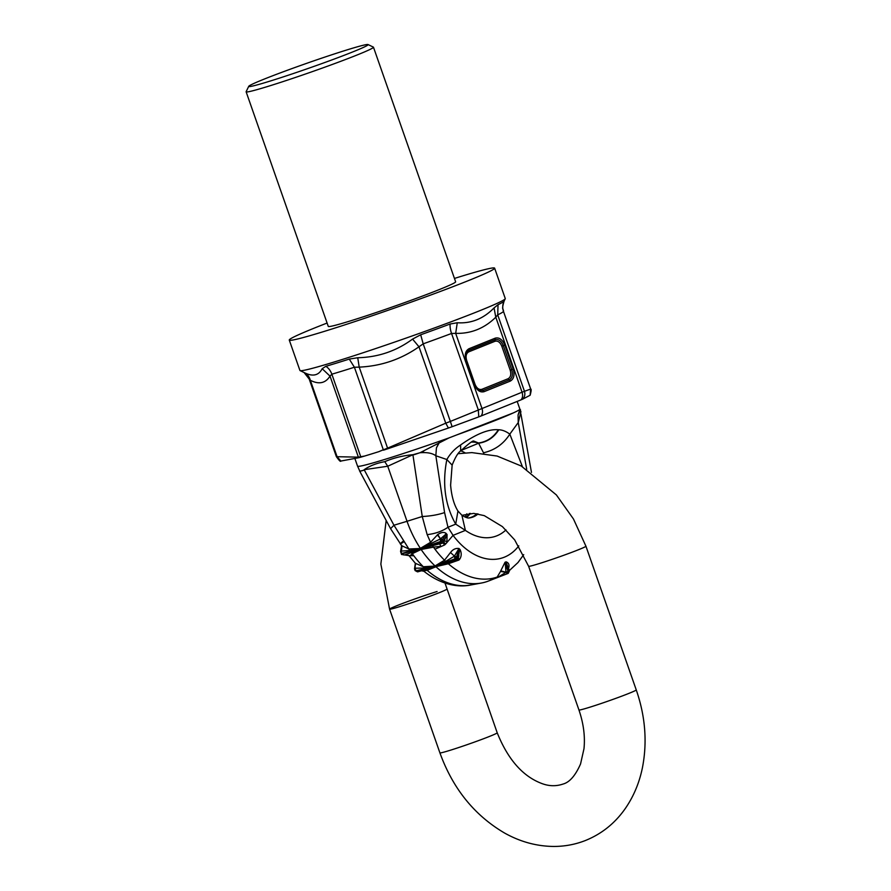 <?xml version="1.0" encoding="UTF-8"?>
<svg xmlns="http://www.w3.org/2000/svg" width="891" height="891" viewBox="0 0 891 891"><rect width="100%" height="100%" fill="white"/><g stroke="black" fill="none" stroke-linecap="round" stroke-linejoin="round"><path stroke-width="1.34" d="M304.689 372.817L300.067 370.6A108.791 4.555 160.7 0 0 306.214 369.843A108.791 4.555 160.7 0 0 335.005 361.746A108.791 4.555 -19.3 0 0 443.774 324.524A108.791 4.555 -19.3 0 0 505.242 298.752A108.791 4.555 -19.3 0 0 505.264 298.541L494.628 268.158A108.791 4.555 160.7 0 1 410.695 302.305A108.791 4.555 160.7 0 1 295.578 339.46A108.791 4.555 160.7 0 1 289.274 340.072A108.791 4.555 160.7 0 1 327.097 323.043M357.736 357.748L349.261 359.084L354.406 367.237A103 4.31 160.7 0 1 342.356 371.024A103 4.31 160.7 0 1 331.842 374.198A13.499 10.458 73.6 0 0 325.839 366.312L322.174 368.718C318.633 375.601 312.618 376.871 304.132 372.538C307.284 374.12 309.355 376.704 310.335 380.29L337.088 456.704L358.382 457.15L364.575 456.058A103 4.31 -19.3 0 0 371.413 453.976A103 4.31 160.7 0 0 378.853 451.648L383.297 449.743L354.406 367.237L359.207 367.125C381.159 366.123 401.084 359.34 418.982 346.788L423.192 343.837L450.367 421.421L445.745 423.192L418.982 346.788L412.566 339.092C396.406 351.032 378.129 357.246 357.736 357.748L359.207 367.125L387.574 448.14L378.853 451.648M503.515 311.505L503.515 311.438C503.415 307.785 501.254 311.015 504.094 301.113L504.072 301.158A106.953 4.477 -19.3 0 1 498.047 304.689L494.048 307.918C483.457 318.755 471.194 323.689 457.272 322.754L450.133 324.012A106.953 4.477 -19.3 0 1 420.686 334.782L412.566 339.092M530.668 389.044L522.059 392.218L495.786 317.196L497.701 314.857L524.443 391.238C525.356 394.345 524.743 397.007 522.605 399.201L530.112 395.259L530.668 389.044L503.493 311.449A103 4.31 160.7 0 1 497.701 314.857L498.047 304.689M530.156 395.214C531.27 391.049 531.448 388.988 530.68 389.022L503.493 311.449A13.499 13.465 33.3 0 1 504.072 301.158M522.605 399.201L521.046 399.859C522.694 397.887 523.028 395.348 522.059 392.218L450.367 421.421L452.116 426.711L448.407 428.025L445.745 423.192L387.574 448.14A7.585 1.593 -113.2 0 0 387.841 448.741L383.498 450.178M457.272 322.754L455.68 333.368L451.548 333.468A103 4.31 160.7 0 1 423.192 343.837L420.686 334.782M494.048 307.918L495.786 317.196C484.437 328.367 471.072 333.757 455.68 333.368L481.953 408.39A7.585 5.636 -112 0 1 480.951 416.03L478.768 416.877L478.3 409.849L451.548 333.468A13.499 6.092 69.5 0 1 450.133 324.012M466.661 360.41L475.048 384.344C476.752 388.353 479.024 390.002 481.864 389.311L508.115 378.72C510.677 377.238 511.378 374.387 510.198 370.177L501.811 346.231C500.118 342.233 497.846 340.574 495.006 341.275L468.744 351.856C466.182 353.348 465.492 356.2 466.661 360.41L466.049 360.766C464.389 354.841 465.369 350.831 468.978 348.737A1.682 1.247 -112 0 1 468.866 350.297L466.672 352.268C465.57 353.192 465.492 355.955 466.439 360.577L474.435 384.712C476.83 390.336 480.026 392.664 484.025 391.695L482.944 390.503L479.313 390.247M474.747 384.533L474.825 384.522C476.295 387.841 477.821 389.768 479.403 390.291M504.829 345.129L503.315 345.686C501.277 340.863 498.537 338.87 495.118 339.716L495.24 338.146C499.238 337.177 502.435 339.504 504.829 345.129L513.216 369.074C514.864 375 513.884 379.009 510.276 381.103A1.682 1.247 -112 0 0 509.195 379.911L482.944 390.503L481.864 389.311M513.216 369.074L511.701 369.62C513.127 374.688 512.28 378.118 509.195 379.911A1.682 1.247 -112 0 1 508.115 378.72M300.067 370.6A108.791 4.555 160.7 0 1 299.922 370.444L289.274 340.072M322.174 368.718L330.015 376.125C325.471 383.286 318.922 384.678 310.335 380.29L309.199 379.054L336.375 456.637C339.003 460.324 340.429 461.839 340.652 461.17M336.375 456.582L337.088 456.704L336.375 456.582M340.685 461.081L358.605 457.751A7.585 7.173 -88.8 0 1 358.382 457.15L330.015 376.125L331.842 374.198L360.877 457.15L364.575 456.058M454.443 278.438A108.791 4.555 160.7 0 1 488.335 268.759A108.791 4.555 160.7 0 1 494.628 268.158M368.016 44.55L373.385 47.123A67.471 2.829 160.7 0 1 373.474 47.223L455.635 281.812A67.471 2.829 160.7 0 1 403.578 302.996A67.471 2.829 160.7 0 1 332.187 326.039A67.471 2.829 160.7 0 1 328.278 326.418L246.128 91.818A67.471 2.829 160.7 0 1 246.139 91.684L248.734 86.327A63.25 2.651 160.7 0 1 298.741 66.146A63.25 2.651 160.7 0 1 364.441 44.984A63.25 2.651 160.7 0 1 368.016 44.55A63.25 2.651 160.7 0 1 320.537 64.052A63.25 2.651 160.7 0 1 252.376 86.093A63.25 2.651 160.7 0 1 248.734 86.327M340.952 461.159L337.088 456.704M358.605 457.751L360.877 457.15M521.046 399.859L480.951 416.03M478.768 416.877L452.116 426.711M448.407 428.025L387.841 448.741M373.474 47.223A67.471 2.829 160.7 0 1 321.428 68.395A67.471 2.829 160.7 0 1 250.037 91.439A67.471 2.829 160.7 0 1 246.128 91.818M457.941 511.055L455.724 524.153L447.973 527.272C442.125 531.303 435.187 533.754 427.157 534.622L422.256 516.502C430.542 516.112 437.982 514.809 444.587 512.581L447.973 527.272L453.062 535.357L465.392 530.39L455.724 524.153C445.043 505.23 442.092 483.69 446.859 459.522L435.844 455.769L436.423 447.895L435.844 455.769C432.425 453.185 427.134 452.183 419.962 452.751L412.901 454.733L387.741 466.238L384.767 461.661M427.157 534.622L430.565 542.296L420.374 548.366A86.015 57.503 -107.1 0 1 419.572 547.13A86.015 57.503 -107.1 0 1 407.031 521.302L387.741 466.238L364.163 469.702C369.698 465.87 376.525 463.197 384.656 461.683M517.17 401.418L519.932 409.281A86.015 3.597 160.7 0 1 519.932 409.303L518.072 414.972L518.25 422.534L509.819 434.129L522.404 466.661M520.656 412.344L520.422 409.693L518.072 414.972L518.25 422.534L520.945 411.675M457.629 559.147L455.635 559.437L457.807 557.599A1.682 0.835 13.7 0 1 458.252 558.367L457.016 559.726L457.629 559.147L458.943 560.038L448.34 563.758L435.844 566.676A86.015 57.503 -107.1 0 1 435.176 566.052L445.578 561.43L444.52 560.205L435.064 565.941L434.051 564.983A86.015 57.503 -107.1 0 1 422.301 551.173A86.015 57.503 -107.1 0 1 421.12 549.48L421.031 549.346A86.015 57.503 -107.1 0 1 420.474 548.511L440.366 538.966L440.499 541.494L420.53 548.488M401.819 553.868L442.526 543.076M443.718 542.307A1.682 1.047 -151.6 0 0 443.841 542.14L442.805 543.02L441.056 542.318L443.529 541.004L443.15 542.797L444.498 545.014L445.812 543.844L443.662 542.352L446.424 535.669L443.529 541.004A82.562 55.197 -107.1 0 1 442.627 539.656A1.682 1.047 -151.6 0 0 440.533 538.832L445.366 534.611L442.627 539.656L440.499 541.494A84.578 56.545 -107.1 0 0 441.056 542.318L421.087 549.324M414.95 569.627L415.05 568.324L415.974 570.841L435.176 566.052L423.336 566.743L415.34 563.268L414.527 568.859L415.128 570.608L417.623 571.877L435.844 566.676L455.635 559.437A84.578 56.545 -107.1 0 1 454.967 558.813L435.231 566.03M456.649 556.775L454.377 556.173L456.649 556.775L454.967 558.813L454.365 556.207L445.578 561.43M508.215 573.37L509.496 570.752L508.215 573.37A84.578 56.545 -107.1 0 1 507.58 573.626L508.059 571.376L505.297 563.48L505.954 572.111L508.059 571.376L505.921 572.211L500.753 570.841L505.888 572.345L498.414 576.978L488.602 580.977L507.569 573.626L505.888 572.345L500.553 571.432L497.167 577.067L488.546 580.988M435.12 566.063L424.138 568.046L423.336 566.743A84.712 56.634 -107.1 0 1 413.78 555.717L412.277 553.69L421.12 549.48L433.516 547.141L434.964 549.19L444.498 545.014M432.58 546.038L433.516 547.141L440.811 546.317L439.753 544.056M445.812 543.844L453.062 535.357A67.916 45.408 -107.1 0 0 518.785 545.871M431.389 543.777L430.565 542.296L437.759 534.522L440.488 538.877L442.515 539.801M443.562 540.96A1.682 1.047 -151.6 0 1 443.841 542.14L444.631 540.692L446.903 541.94L447.082 534.544L446.057 533.353C444.052 531.827 441.29 532.217 437.759 534.522M437.37 534.856L440.488 538.877L437.681 534.589M443.584 542.508L444.809 544.813M446.057 533.353L445.366 534.611L446.424 535.669L447.082 534.544M412.901 454.733L422.256 516.502L407.031 521.302L393.956 525.222L364.196 469.78L363.405 470.337A90.169 3.776 160.7 0 1 360.287 471.083A90.169 3.776 160.7 0 1 359.674 471.216L360.41 471.116L360.376 472.408L390.581 528.675L393.956 525.222L408.88 548.99L420.474 548.511L409.437 550.549L401.05 551.095L401.518 553.511L420.418 548.522M458.219 558.067L459.533 550.527A4.221 2.038 133.1 0 1 460.034 549.513A72.939 48.76 -107.1 0 1 458.976 548.5L454.377 556.173M458.91 555.672L458.252 558.367A1.682 0.835 13.7 0 1 458.186 558.501M457.796 557.643L457.729 559.047L457.796 557.643A82.562 55.197 -107.1 0 1 456.704 556.63L458.453 549.491A74.187 49.595 -107.1 0 0 459.533 550.527L457.807 557.599M453.263 561.096L435.899 566.654M434.964 549.19A84.712 56.634 -107.1 0 0 444.52 560.205L450.49 552.52L454.399 556.073L450.49 552.52M458.976 548.5C455.669 548.065 452.884 549.357 450.601 552.387M460.034 549.513C461.616 552.854 461.583 555.951 459.945 558.824L458.007 558.679M459.945 558.824L459.221 559.782L457.729 559.047M498.414 576.978L497.167 577.067A84.712 56.634 -107.1 0 1 448.34 563.758L447.304 563.056M509.496 570.752L506.344 563.056A4.221 3.13 67.1 0 1 506.055 561.842A72.939 48.76 -107.1 0 1 505.03 562.254L505.297 563.48A74.187 49.595 -107.1 0 0 506.344 563.056L509.106 570.953A82.562 55.197 -107.1 0 1 508.059 571.376M488.435 581.032L487.288 581.467A86.015 57.503 -107.1 0 1 481.418 583.026A86.015 57.503 -107.1 0 1 437.325 567.99L435.955 566.776L427.157 570.296L425.898 569.65M505.03 562.254L500.753 570.841M506.055 561.842C508.572 562.711 509.485 564.638 508.783 567.6L508.471 567.823M403.812 541.817C399.235 544.835 399.09 544.579 403.367 541.037M400.827 552.654L401.518 553.511A84.578 56.545 -107.1 0 0 402.075 554.347L403.812 554.937M435.799 566.687L418.291 571.276L416.654 571.465L416.086 570.507L416.654 571.465A84.578 56.545 -107.1 0 1 415.974 570.841L415.083 568.202L424.138 568.046M413.78 555.717L408.969 555.706M420.975 549.357L411.13 552.654L412.277 553.69L409.782 555.884L405.282 554.67M409.437 550.549L408.88 548.99L401.618 545.671L400.549 551.529M390.581 528.675L401.618 545.671M401.574 549.613L401.017 551.017A1.682 1.047 28.4 0 0 400.638 551.351L401.574 549.613C402.064 546.506 401.975 545.08 401.329 545.359M400.605 551.418A1.682 1.047 28.4 0 1 400.638 551.351L401.529 554.48L408.869 555.605M401.796 545.827L401.05 551.095L401.652 545.704M411.13 552.654L405.951 554.492M415.395 563.324L408.713 555.293M415.34 563.268L415.05 568.324M423.593 570.942L427.157 570.296A84.712 56.634 -107.1 0 0 470.504 585.031L481.418 583.026M473.901 584.407L467.385 585.498M471.361 442.136A37.099 24.803 -107.1 0 1 478.5 443.005L483.802 453.374M498.347 429.752C493.558 437.358 486.943 441.78 478.5 443.005L473.6 441C472.586 440.722 468.276 444.019 460.692 450.891L460.591 444.977C476.028 433.995 488.624 428.916 498.347 429.752L498.782 429.785C502.246 429.841 505.921 431.289 509.819 434.129C503.493 444.03 494.705 450.256 483.445 452.784M478.066 513.918A35.395 23.656 -107.1 0 1 468.989 517.983C467.575 518.206 465.202 517.281 461.883 515.187L465.392 530.39A60.432 40.407 -107.1 0 0 476.496 536.059A60.432 40.407 -107.1 0 0 505.988 529.911M461.883 515.176L457.952 511.055C453.976 504.629 451.525 495.997 450.612 485.138L452.138 465.135L446.859 459.522C450.211 453.608 454.789 448.752 460.591 444.977M419.962 452.751L448.964 437.926A86.015 3.597 160.7 0 1 362.537 465.67A86.015 3.597 160.7 0 1 357.558 466.149A86.015 3.597 160.7 0 1 357.547 466.116L360.376 472.408M513.383 412.889L456.738 434.919A86.015 3.597 -19.3 0 0 513.383 412.889A86.015 3.597 -19.3 0 0 519.531 409.593L519.531 409.593M439.463 442.292L436.423 447.895L439.14 442.471M448.964 437.926L456.738 434.919M360.41 471.116L363.405 470.337M412.745 454.722C402.921 455.624 393.633 457.929 384.867 461.616M423.537 451.514A90.169 3.776 160.7 0 1 413.992 454.733M325.839 366.312A106.953 4.477 160.7 0 0 336.753 363.016A106.953 4.477 -19.3 0 0 349.261 359.084M495.24 338.146L468.978 348.737M510.276 381.103L484.025 391.695M466.049 360.766L474.435 384.712M501.811 346.231L503.315 345.686L511.701 369.62L510.198 370.177M495.006 341.275L495.118 339.716L468.866 350.297A1.682 1.247 68 0 0 468.744 351.856M460.747 450.824A35.094 23.467 -107.1 0 1 465.124 452.873M476.93 513.717A35.094 23.467 -107.1 0 1 468.477 517.994M470.348 513.383A35.083 23.456 -107.1 0 1 466.439 517.571M444.587 512.581L435.844 455.769M526.704 469.245L518.25 422.534M498.782 429.785C493.937 437.514 487.221 441.992 478.634 443.217L460.435 450.723M469.479 513.45A35.384 23.656 -107.1 0 1 466.104 517.459M444.988 583.037L497.211 732.792C507.892 759.344 522.672 776.217 541.539 783.412C548.845 786.241 556.029 786.452 563.101 784.035C569.616 782.276 575.441 775.571 580.564 763.921L583.984 748.718C585.231 736.412 583.549 723.503 578.95 709.971A30.361 1.27 -19.3 0 0 588.739 707.543A30.361 1.27 -19.3 0 0 619.635 696.951A30.361 1.27 -19.3 0 0 636.252 689.912L585.933 546.205L573.47 518.996L556.374 494.928L521.257 466.015L497.089 456.047L471.896 452.606L458.241 453.686M578.95 709.971L528.619 566.275A30.361 1.27 -19.3 0 0 538.409 563.836A30.361 1.27 -19.3 0 0 569.316 553.255A30.361 1.27 -19.3 0 0 585.933 546.205M497.211 732.792A30.361 1.27 160.7 0 1 480.594 739.842A30.361 1.27 160.7 0 1 449.699 750.434A30.361 1.27 160.7 0 1 439.909 752.862C452.84 788.58 474.391 815.31 504.584 833.04C520.344 841.861 536.794 846.327 553.935 846.45C564.794 846.428 575.23 844.479 585.242 840.581C601.503 834.043 614.801 823.451 625.126 808.772C633.568 796.61 639.348 782.877 642.456 767.574C647.401 742.047 645.329 716.164 636.252 689.912M446.892 589.085A30.361 1.27 160.7 0 1 430.275 596.135A30.361 1.27 160.7 0 1 399.38 606.726A30.361 1.27 160.7 0 1 389.579 609.154A30.361 1.27 160.7 0 1 406.196 602.104A30.361 1.27 160.7 0 1 437.091 591.513M504.094 301.113L505.242 298.752M309.199 379.054L304.076 372.505M508.238 573.358L507.569 573.626M442.805 543.02L441.078 543.621M457.027 559.726L453.274 561.096M507.558 573.626L488.602 580.977M509.407 570.507L517.983 562.544L523.719 554.648M415.484 564.927L415.284 563.201M470.504 585.031C457.896 587.692 440.633 584.563 423.949 571.287L421.811 570.83M466.973 585.543L474.101 584.373M452.138 465.135C455.201 457.439 458.052 452.684 460.692 450.891M466.817 513.829L465.213 517.092M531.481 472.408L520.89 413.87M354.885 458.52L357.558 466.149M528.619 566.275L514.697 539.924L502.39 526.603L484.292 515.644L473.745 513.383L462.061 515.299M386.171 520.467L380.858 564.092L389.579 609.154L439.909 752.862"/></g></svg>
